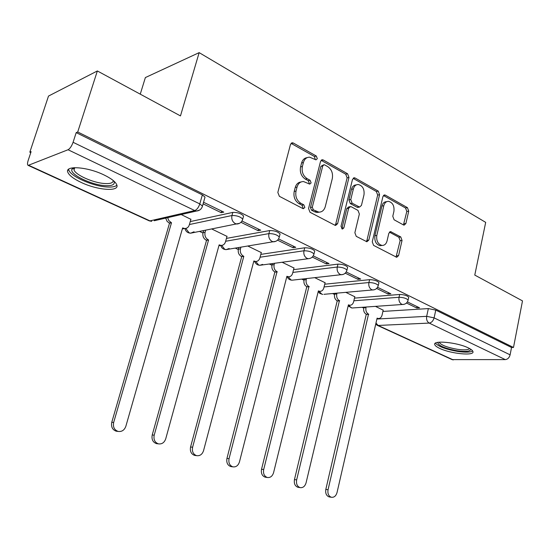 <?xml version="1.0" encoding="UTF-8"?>
<svg xmlns="http://www.w3.org/2000/svg" width="550" height="550" viewBox="0 0 550 550"><rect width="100%" height="100%" fill="white"/><g stroke="black" fill="none" stroke-linecap="round" stroke-linejoin="round"><path stroke-width="0.82" d="M317.316 158.682L316.298 156.028L293.377 143.048L292.428 142.773L290.489 144.437L277.832 192.438L279.373 196.309L302.851 208.539L303.394 208.697L304.844 207.474L303.806 204.82L300.816 203.252C296.711 200.516 295.116 196.446 296.024 191.042L297.055 187.055C298.183 183.411 300.327 181.576 303.504 181.548L309.732 184.113L311.121 182.916L310.09 180.262L307.141 178.654C303.077 175.863 301.496 171.792 302.39 166.451L303.414 162.518C304.48 159.012 306.543 157.224 309.588 157.169L315.982 159.844L317.316 158.682M315.294 159.617L314.462 156.516L291.053 143.364M302.727 208.478L303.016 207.845L301.978 205.198L298.994 203.637L300.816 203.252M309.059 183.893L309.286 183.343L308.261 180.696L305.305 179.094L307.141 178.654M104.026 174.955C87.099 166.602 64.102 165.179 67.911 172.466C69.424 175.649 73.858 178.97 81.214 182.449C97.776 190.396 120.086 191.971 116.724 184.697C115.404 181.686 111.169 178.434 104.026 174.955M468.243 347.868C457.112 342.286 432.479 340.003 434.768 344.63C435.146 345.771 436.796 347.022 439.725 348.397C450.711 353.788 474.829 356.166 472.931 351.526C472.601 350.433 471.034 349.216 468.243 347.868M403.494 224.943L404.133 225.143L405.9 223.499L408.719 211.131L407.44 207.653L385.406 195.167L384.691 194.947L382.917 196.577L372.254 241.828L373.601 245.389L396.715 257.304L398.585 255.599L402.043 240.412L400.751 236.933L390.658 231.639L388.822 233.317L387.062 240.9C386.21 243.966 384.526 245.479 382.03 245.444C377.96 244.214 376.221 240.886 376.805 235.462L383.79 205.721C384.608 202.812 386.189 201.355 388.547 201.348C392.672 202.538 394.467 205.872 393.91 211.358L392.783 216.253L394.082 219.766L403.494 224.943M28.779 165.323L149.978 220.88L194.728 210.547L68.056 149.744L28.174 165.385C27.294 164.945 27.287 163.336 28.139 160.559L31.109 151.642L29.831 152.185L48.51 96.064L97.357 70.957L180.469 115.912L199.162 52.635L485.691 222.365L474.774 275.082L522.5 300.891L513.494 347.462L77.722 131.979L76.196 132.626L73.081 142.292L199.794 203.913L202.476 206.064L202.228 206.889M97.357 70.957L77.722 131.979M348.982 177.43L347.586 173.752L323.304 160.002L322.438 159.741L320.547 161.391L308.557 208.512L310.035 212.279L334.902 225.232L335.603 225.438L337.604 223.706L348.982 177.43L347.119 177.856L345.723 174.185L321.111 160.311M355.114 178.014L378.235 191.111L379.569 194.686L368.837 240.041L366.898 241.759L356.249 236.349L354.867 232.732L359.363 214.039L357.988 210.416L351.285 206.779L350.556 206.559L348.645 208.251L343.867 227.858L342.471 229.068L341.007 226.359L352.495 179.417L354.324 177.774L355.114 178.014L353.244 178.434L376.351 191.496L378.235 191.111M382.903 311.424L428.354 308.577L426.669 316.332L434.101 317.873L510.111 354.839C509.314 357.72 507.705 359.315 505.292 359.611L452.093 359.618M29.831 152.185L30.779 152.625M67.973 169.991L68.612 170.294M199.526 231.419L202.957 233.021M235.283 248.119L238.301 249.528M269.294 264L271.934 265.231M301.689 279.125L303.971 280.191M332.571 293.549L334.517 294.456M362.044 307.306L363.688 308.076M140.257 94.16L145.372 77.564L199.162 52.635M513.494 347.462L511.534 347.497L510.111 354.839M68.056 149.744C70.001 148.644 71.672 146.156 73.081 142.292M190.898 219.333L181.204 214.541M203.101 203.857L221.224 212.692L221.664 211.097M221.224 212.692L223.781 212.128L203.555 202.249M226.985 236.376L211.771 228.992M240.941 222.303L258.101 230.67L258.514 229.109M258.101 230.67L260.721 230.189L241.972 221.024M261.298 252.587L247.851 246.049M277.544 240.151L293.081 247.727L293.473 246.201M293.081 247.727L295.756 247.314L278.548 238.906M293.961 268.015L282.136 262.254M312.269 257.077L326.322 263.931L326.686 262.433M326.322 263.931L329.038 263.587L313.246 255.867M325.098 282.728L314.758 277.674M345.249 273.157L357.94 279.345L358.284 277.881M357.94 279.345L360.69 279.056L346.204 271.975M354.812 296.766L345.833 292.366M376.619 288.447L388.046 294.023L388.376 292.593M388.046 294.023L390.837 293.789L377.554 287.299M354.489 298.127L399.671 294.47L399.039 297.275C403.459 297.419 406.484 298.354 408.121 300.066L408.018 300.479M324.734 284.212L369.586 279.675L368.913 282.535C373.409 282.645 376.53 283.621 378.276 285.457L378.159 285.931M293.549 269.651L337.975 264.131L337.267 267.053C341.846 267.121 345.07 268.146 346.94 270.119L346.803 270.648M260.817 254.389L304.734 247.782L303.978 250.766C308.639 250.793 311.974 251.873 313.988 253.997L313.83 254.595M226.435 238.391L269.72 230.56L268.923 233.613C273.666 233.592 277.131 234.733 279.297 237.029L279.111 237.696M190.252 221.588L232.808 212.403L231.949 215.524C236.789 215.456 240.377 216.659 242.729 219.141L242.509 219.89M406.484 303.016L416.763 308.021L419.574 307.842L407.406 301.888M383.192 310.173L375.478 306.377M416.763 308.021L417.065 306.618M408.65 297.674L408.739 297.261C407.11 295.543 404.092 294.607 399.671 294.47M378.833 283.064L378.936 282.597C377.197 280.748 374.076 279.778 369.586 279.675M347.518 267.726L347.641 267.204C345.778 265.217 342.554 264.192 337.975 264.131M314.586 251.604L314.731 251.02C312.73 248.875 309.396 247.796 304.734 247.782M279.916 234.644L280.087 233.984C277.929 231.674 274.471 230.532 269.72 230.56M243.368 216.769L243.567 216.026C241.23 213.531 237.641 212.321 232.808 212.403M511.534 347.497L435.772 310.104L428.354 308.577M76.196 132.626L202.352 194.893L205.019 197.079L204.786 197.911M307.093 157.664C304.37 158.022 302.534 159.796 301.586 162.993L303.414 162.518M305.305 179.094C301.256 176.303 299.674 172.246 300.568 166.918L301.586 162.993M301.029 181.981C298.162 182.304 296.237 184.14 295.233 187.474L297.055 187.055M298.994 203.637C294.889 200.901 293.294 196.845 294.202 191.455L295.233 187.474M335.032 225.294L335.741 224.029L347.119 177.856M324.692 164.911L324.094 164.732L322.768 165.894L312.304 207.171L313.328 209.811L318.821 212.135C322.025 212.149 324.184 210.306 325.291 206.594L332.296 178.571C333.149 173.367 331.629 169.379 327.724 166.616L324.692 164.911M323.462 164.89L320.925 166.354L322.768 165.894M319.309 212.149L316.972 212.492L314.579 211.784L311.493 210.169L310.461 207.542L320.925 166.354M366.272 241.574L366.946 240.322L377.678 195.064L376.351 191.496M349.766 206.718L348.693 206.924L346.782 208.608L341.997 228.167L343.867 227.858M341.749 228.766L341.997 228.167M363.99 194.831C364.574 189.159 362.67 185.714 358.277 184.504C355.85 184.525 354.214 185.996 353.368 188.918L350.769 199.547L352.158 203.204L359.569 207.068L361.446 205.397L363.99 194.831M356.276 184.903C353.911 184.992 352.316 186.464 351.498 189.31L353.368 188.918M358.462 207.281L356.978 207.206L350.288 203.569L348.906 199.925L351.498 189.31M386.678 201.706L386.65 201.706C384.299 201.719 382.717 203.17 381.899 206.071L383.79 205.721M381.913 245.458L380.132 245.712C376.069 244.482 374.33 241.161 374.914 235.751L381.899 206.071M396.034 257.07L400.139 240.687L398.846 237.215L389.421 232.141L391.291 231.832M403.446 224.923L406.814 211.461L405.543 207.989L383.439 195.504M167.647 217.656L168.829 220.626L171.49 222.75L113.671 422.462C112.826 426.993 114.311 429.976 118.126 431.42C121.811 431.915 124.389 430.203 125.854 426.284L182.627 227.92L184.601 228.511C186.917 228.532 188.485 227.329 189.31 224.902L190.946 219.147M184.752 228.518L182.346 228.896M117.631 431.365L116.215 431.207C112.413 429.77 110.928 426.793 111.774 422.276L169.51 223.19L167.124 221.423L165.674 218.109M169.51 223.19L171.49 222.75M205.659 230.209L205.074 232.279C204.449 235.661 205.501 238.164 208.23 239.793L208.574 239.951L154.199 435.181C153.409 439.587 154.811 442.482 158.414 443.857C161.913 444.324 164.354 442.64 165.736 438.804L219.147 244.86L220.935 245.41C223.176 245.444 224.689 244.255 225.486 241.835L227.033 236.204M220.853 245.424L218.9 245.768M157.623 443.761L156.427 443.616C152.838 442.241 151.436 439.354 152.226 434.961L206.532 240.329L206.188 240.164C203.466 238.542 202.414 236.046 203.039 232.678L205.074 232.279M203.617 230.608L203.039 232.678M206.532 240.329L208.574 239.951M240.921 247.191L240.467 248.854C239.883 252.154 240.886 254.588 243.478 256.149L243.808 256.3L192.603 447.232C191.867 451.529 193.194 454.334 196.597 455.654C199.925 456.087 202.242 454.431 203.548 450.67L253.866 260.961L255.496 261.477C257.654 261.525 259.119 260.343 259.882 257.943L261.339 252.423M255.09 261.532L253.646 261.786M195.573 455.517L194.556 455.379C191.153 454.059 189.826 451.261 190.568 446.985L241.718 256.616L241.388 256.465C238.796 254.911 237.799 252.484 238.384 249.191L240.467 248.854M238.831 247.534L238.384 249.191M241.718 256.616L243.808 256.3M114.022 181.204C115.266 184.683 112.042 186.141 104.335 185.584C90.564 184.587 69.699 174.288 71.83 169.29L73.246 167.757M74.243 167.681L74.009 169.936C75.625 174.983 92.723 182.621 103.971 183.473C110.055 183.947 113.156 182.978 113.266 180.558M68.585 169.276L68.826 170.163C70.881 176.419 92.042 185.838 105.964 186.911C111.561 187.406 115.198 186.821 116.875 185.171M470.738 349.243C470.504 351.402 466.091 351.924 457.49 350.811C444.998 348.494 438.419 345.737 437.759 342.533L437.862 342.354M439.147 342.189L439.175 342.299C441.176 345.173 447.281 347.511 457.49 349.326C464.186 350.226 468.229 349.979 469.618 348.569M435.442 343.159C438.515 346.617 446.029 349.387 457.978 351.478C465.506 352.522 470.408 352.351 472.663 350.962M274.484 263.299L274.141 264.619C273.591 267.85 274.546 270.208 277.014 271.707L229.054 458.672C228.36 462.859 229.625 465.582 232.849 466.847C236.012 467.259 238.212 465.616 239.449 461.938L286.907 276.293L288.393 276.767C290.476 276.822 291.885 275.653 292.627 273.268L294.002 267.864M287.719 276.843L286.715 277.028M231.626 466.675L230.746 466.544C227.528 465.286 226.263 462.564 226.958 458.397L274.876 271.968C272.415 270.483 271.459 268.125 272.009 264.901L274.141 264.619M272.353 263.587L272.009 264.901M275.192 272.113L277.331 271.851M306.474 278.596L306.212 279.627C305.69 282.796 306.611 285.093 308.962 286.522L263.691 469.542C263.038 473.626 264.248 476.272 267.307 477.489C270.318 477.874 272.408 476.259 273.584 472.649L318.388 290.895L319.756 291.335C321.764 291.397 323.125 290.249 323.833 287.884L325.132 282.583M318.856 291.424L318.23 291.548L319.743 293.391L322.733 294.415L321.688 294.126L319.296 291.383M265.918 477.276L265.155 477.166C262.096 475.949 260.893 473.309 261.546 469.239L306.783 286.743C304.439 285.312 303.524 283.023 304.04 279.868L306.212 279.627M304.301 278.836L304.04 279.868M307.086 286.88L309.265 286.66M336.985 293.157L336.793 293.947C336.304 297.048 337.184 299.282 339.426 300.657L296.649 479.889C296.038 483.869 297.186 486.447 300.094 487.616C302.961 487.974 304.954 486.386 306.068 482.845L348.425 304.831L349.683 305.243C351.615 305.305 352.928 304.164 353.609 301.819L354.839 296.629M298.567 487.376L297.901 487.272C294.999 486.104 293.851 483.533 294.463 479.566L337.219 300.829C334.978 299.461 334.097 297.234 334.586 294.14L336.793 293.947M334.778 293.349L334.586 294.14M337.507 300.967L339.714 300.788M366.121 307.024L365.984 307.615C365.523 310.654 366.369 312.826 368.514 314.146L328.054 489.741C327.477 493.632 328.57 496.141 331.334 497.262C334.077 497.599 335.974 496.031 337.026 492.559L377.107 318.134L378.269 318.519C380.132 318.587 381.397 317.46 382.058 315.136L383.219 310.042M377.011 318.587L378.269 318.519M329.697 496.994L329.106 496.897C326.343 495.777 325.249 493.274 325.827 489.397L366.279 314.284C364.134 312.971 363.296 310.798 363.756 307.766L365.984 307.615M363.894 307.182L363.756 307.766M366.547 314.407L368.782 314.277M314.462 156.516L316.298 156.028M301.978 205.198L303.806 204.82M308.261 180.696L310.09 180.262M376.901 319.028L426.669 316.332C426.229 319.481 427.068 321.729 429.179 323.077L378.125 325.456L453.283 359.913M505.292 359.611L429.179 323.077C431.571 322.664 433.207 320.932 434.101 317.873L435.772 310.104M353.856 300.788L399.039 297.275C398.571 300.486 399.444 302.796 401.658 304.212L402.627 304.501C405.522 304.343 407.351 302.864 408.121 300.066L408.739 297.261M324.067 286.928L368.913 282.535C368.418 285.814 369.325 288.193 371.649 289.664L372.714 289.981C375.636 289.802 377.493 288.289 378.276 285.457L378.936 282.597M292.841 272.415L337.267 267.053C336.731 270.401 337.686 272.848 340.127 274.388L341.303 274.739C344.252 274.526 346.136 272.993 346.94 270.119L347.641 267.204M260.074 257.214L303.978 250.766C303.407 254.189 304.411 256.712 306.976 258.328L308.275 258.699C311.259 258.466 313.163 256.898 313.988 253.997L314.731 251.02M225.644 241.264L268.923 233.613C268.317 237.119 269.363 239.718 272.064 241.409L273.508 241.821C276.519 241.56 278.451 239.965 279.297 237.029L280.087 233.984M189.42 224.531L231.949 215.524C231.303 219.113 232.403 221.794 235.256 223.568L236.864 224.022C239.903 223.726 241.863 222.104 242.729 219.141L243.567 216.026M239.573 223.293L190.63 233.186L189.069 232.774L185.804 228.429M194.074 231.777L190.63 233.186C187.598 233.021 185.714 231.468 184.965 228.525M275.811 241.312L226.098 249.631L224.696 249.253L221.671 245.403M229.171 248.511L226.098 249.631C223.341 249.48 221.547 248.084 220.722 245.444M262.604 264.385L259.861 265.286L258.596 264.935L255.784 261.491M342.966 274.484L292.036 280.197L290.888 279.874L288.282 276.781M293.446 280.039L292.036 280.197C289.768 280.067 288.166 278.967 287.238 276.897M374.144 289.809L323.964 294.312M403.865 304.384L352.048 308L351.099 307.725L348.899 305.298M353.127 307.924L352.048 308L348.15 305.986M202.352 194.893L199.794 203.913C198.577 207.508 196.893 209.715 194.728 210.547L196.501 211.028L199.705 210.024M375.691 324.294L378.125 325.456L375.98 323.029M452.402 359.755L377.004 325.215M28.174 165.385L149.263 220.866L151.683 221.32L149.022 220.756M205.019 197.079L202.476 206.064C201.582 209.069 199.588 210.726 196.501 211.028L154.206 220.742M300.568 166.918L302.39 166.451M294.202 191.455L296.024 191.042M291.569 143.578L293.377 143.048M335.741 224.029L337.604 223.706M321.461 160.469L323.304 160.002M345.723 174.185L347.586 173.752M310.461 207.542L312.304 207.171M311.493 210.169L313.328 209.811M314.579 211.784L316.422 211.427M377.678 195.064L379.569 194.686M366.946 240.322L368.837 240.041M346.782 208.608L348.645 208.251M348.906 199.925L350.769 199.547M350.288 203.569L352.158 203.204M356.978 207.206L358.854 206.848M374.914 235.751L376.805 235.462M398.846 237.215L400.751 236.933M400.139 240.687L402.043 240.412M396.674 255.839L398.585 255.599M383.515 195.546L385.406 195.167M405.543 207.989L407.44 207.653M406.814 211.461L408.719 211.131M403.996 223.809L405.9 223.499M182.552 228.174L182.985 228.085M169.146 223.018L171.126 222.578M111.774 422.276L113.671 422.462M219.086 245.087L219.491 245.018M206.188 240.164L208.23 239.793M152.226 434.961L154.199 435.181M253.811 261.168L254.189 261.113M241.388 256.465L243.478 256.149M190.568 446.985L192.603 447.232M286.859 276.478L287.217 276.437M274.876 271.968L277.014 271.707M226.958 458.397L229.054 458.672M306.783 286.743L308.962 286.522M261.546 469.239L263.691 469.542M337.219 300.829L339.426 300.657M294.463 479.566L296.649 479.889M366.279 314.284L368.514 314.146M325.827 489.397L328.054 489.741M308.275 258.699L259.861 265.286C257.366 265.148 255.667 263.911 254.781 261.573M291.397 143.069L292.428 142.773M321.516 159.974L322.438 159.741M316.972 212.492L318.821 212.135M357.692 207.426L359.569 207.068M353.519 177.959L354.324 177.774M380.132 245.712L382.03 245.444M389.998 231.742L390.658 231.639M383.976 195.092L384.691 194.947M182.593 228.924L184.601 228.511M116.215 431.207L118.126 431.42M218.9 245.761L220.935 245.41M156.427 443.616L158.414 443.857M253.66 261.731L255.496 261.477M194.556 455.379L196.597 455.654M74.738 167.654L74.009 169.936M73.886 168.348L71.83 169.29M438.116 342.313L437.759 342.533M286.736 276.959L288.393 276.767M230.746 466.544L232.849 466.847M318.244 291.479L319.756 291.335M265.155 477.166L267.307 477.489M348.301 305.339L349.683 305.243M297.901 487.272L300.094 487.616M329.106 496.897L331.334 497.262"/></g></svg>
